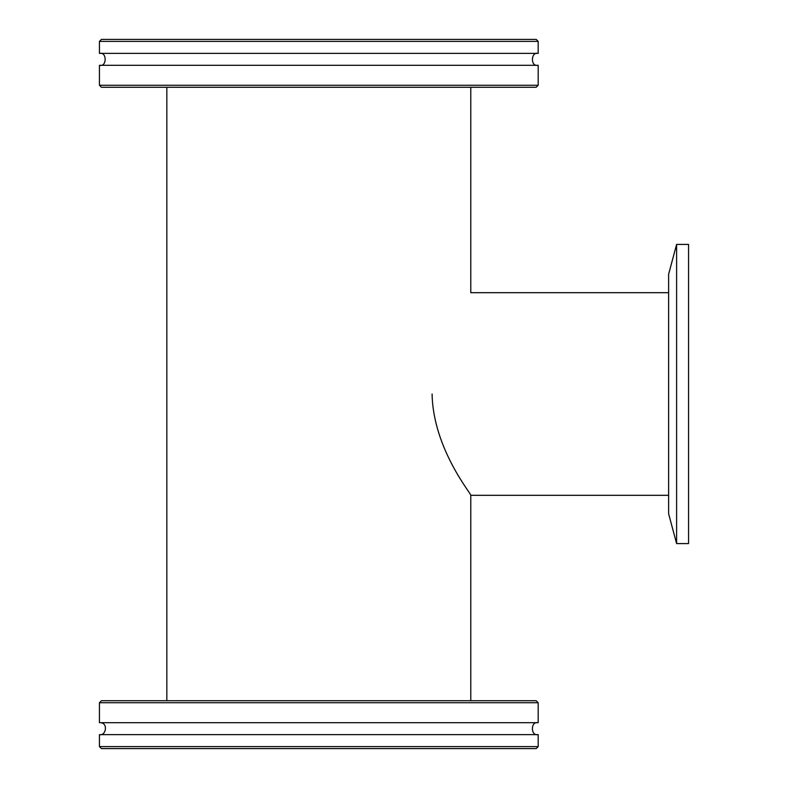 <?xml version="1.0" encoding="UTF-8"?>
<svg xmlns="http://www.w3.org/2000/svg" width="788" height="788" viewBox="0 0 788 788"><rect width="100%" height="100%" fill="white"/><g stroke="black" fill="none" stroke-linecap="round" stroke-linejoin="round"><path stroke-width="1.18" d="M470.781 700.739L470.781 495.317C472.544 495.297 433.104 449.239 432.09 394M668.628 292.683L470.781 292.683L470.781 87.261M668.628 495.317L470.781 495.317M538.194 746.61L99.436 746.61L99.436 734.633L538.194 734.633L538.194 746.61L536.195 748.6L101.425 748.6L99.436 746.61M536.195 700.739L101.425 700.739L99.436 702.729L538.194 702.729L536.195 700.739M99.436 702.729L99.436 722.685L538.194 722.685L538.194 702.729M538.165 41.39L538.194 53.367L99.436 53.367L99.436 41.39L538.165 41.39M538.194 41.39L536.195 39.4L101.425 39.4L99.436 41.39M536.165 87.261L538.194 85.271L99.436 85.271L101.425 87.261L536.165 87.261M538.194 85.271L538.194 65.315L99.436 65.315L99.436 85.271M688.564 543.582L688.564 244.418L676.606 244.418L676.606 543.582L688.564 543.582M676.606 543.582L668.628 513.806L668.628 274.194L676.606 244.418M166.839 87.261L166.839 700.739M537.869 734.643C530.58 736.09 530.56 721.227 537.869 722.675M99.751 722.675C108.596 722.389 105.927 736.041 99.751 734.643M537.869 65.325C530.186 66.704 531.043 51.653 537.869 53.357M99.751 53.357C106.932 51.653 106.961 67.019 99.751 65.325"/></g></svg>
